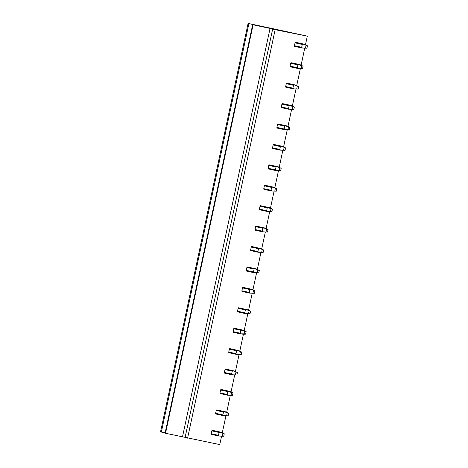 <?xml version="1.0" encoding="UTF-8"?>
<svg xmlns="http://www.w3.org/2000/svg" width="468" height="468" viewBox="0 0 468 468"><rect width="100%" height="100%" fill="white"/><g stroke="black" fill="none" stroke-linecap="round" stroke-linejoin="round"><path stroke-width="0.7" d="M252.661 24.687L253.094 24.81L165.532 433.257L165.099 433.14L252.661 24.687L286.983 31.988L248.906 23.628L161.337 432.081L165.151 432.888M161.337 432.081L160.542 431.853L248.104 23.4L248.906 23.628M268.913 27.846L248.104 23.4M305.493 44.688L307.324 36.147L268.919 27.817M165.532 433.257L219.761 444.6L221.522 436.392M222.306 432.719L225.898 415.97M226.688 412.296L230.274 395.548M231.063 391.874L234.655 375.125M235.439 371.452L239.031 354.703M239.821 351.029L243.413 334.281M244.197 330.607L247.788 313.858M248.578 310.185L252.17 293.436M252.954 289.762L256.546 273.014M257.336 269.34L260.922 252.591M261.711 248.917L265.303 232.163M266.087 228.495L269.679 211.741M270.469 208.073L274.061 191.318M274.845 187.65L278.437 170.896M279.226 167.228L282.812 150.474M283.602 146.806L287.194 130.051M287.978 126.383L291.57 109.629M292.36 105.955L295.951 89.207M296.735 85.533L300.327 68.784M301.117 65.11L304.709 48.362M187.58 438.153L275.143 29.7L307.324 36.147M214.046 430.677L221.282 432.28L214.04 430.677A0.626 0.369 102.5 0 0 214.04 430.677L212.343 430.338A0.626 0.369 102.5 0 0 211.852 430.876L211.238 433.737A0.626 0.369 102.5 0 0 211.472 434.421L218.702 436.024L223.751 436.252L224.277 433.807L221.282 432.28L219.586 431.941L224.277 433.807M218.421 410.255L225.664 411.858L218.416 410.249A0.626 0.369 102.5 0 0 218.416 410.249L216.725 409.909A0.626 0.369 102.5 0 0 216.228 410.454L215.619 413.314A0.626 0.369 102.5 0 0 215.847 413.999L223.078 415.602L228.127 415.83L228.653 413.384L225.664 411.858L223.967 411.518L228.653 413.384M228.77 391.383L227.846 391.634L227.237 394.495L227.974 395.109L231.052 395.121L231.578 392.67L228.343 391.096L230.04 391.435L222.803 389.832A0.626 0.369 102.5 0 0 222.797 389.826L221.101 389.487A0.626 0.369 102.5 0 0 220.609 390.031L219.995 392.886A0.626 0.369 102.5 0 0 220.229 393.576L227.46 395.179L220.223 393.57M227.179 369.41L234.421 371.013L227.173 369.404A0.626 0.369 102.5 0 0 227.173 369.404L225.482 369.065A0.626 0.369 102.5 0 0 224.985 369.609L224.371 372.464A0.626 0.369 102.5 0 0 224.605 373.154L231.835 374.757L236.884 374.985L237.411 372.534L234.421 371.013L232.719 370.674L237.411 372.534M231.555 348.982L229.858 348.642A0.626 0.369 102.5 0 0 229.367 349.186L228.753 352.041A0.626 0.369 102.5 0 0 228.981 352.726A0.626 0.369 102.5 0 0 228.981 352.732L236.217 354.334L241.26 354.563L241.786 352.111L238.797 350.59L237.1 350.251L241.786 352.111M241.903 330.115L240.985 330.367L240.371 333.228L241.108 333.842L244.191 333.854L244.711 331.402L241.476 329.829L243.173 330.168L235.93 328.559A0.626 0.369 102.5 0 0 235.93 328.559L234.24 328.22A0.626 0.369 102.5 0 0 233.743 328.764L233.128 331.619A0.626 0.369 102.5 0 0 233.362 332.303L240.593 333.912M240.312 308.137L247.554 309.746L240.306 308.137A0.626 0.369 102.5 0 0 240.306 308.137L238.616 307.798A0.626 0.369 102.5 0 0 238.118 308.342L237.51 311.197A0.626 0.369 102.5 0 0 237.738 311.881L244.969 313.49L250.017 313.718L250.544 311.267L247.554 309.746L245.858 309.406L250.544 311.267M244.688 287.715L251.93 289.323L244.694 287.715A0.626 0.369 102.5 0 0 244.688 287.715L242.991 287.375A0.626 0.369 102.5 0 0 242.5 287.919L241.886 290.774A0.626 0.369 102.5 0 0 242.12 291.459L249.35 293.067L254.399 293.296L254.92 290.844L251.93 289.323L250.234 288.984L254.92 290.844M255.042 268.848L254.118 269.1L253.504 271.961L254.241 272.575L257.324 272.581L257.85 270.13L254.61 268.562L256.312 268.901L249.064 267.292A0.626 0.369 102.5 0 0 249.064 267.292L247.373 266.953A0.626 0.369 102.5 0 0 246.876 267.491L246.267 270.352A0.626 0.369 102.5 0 0 246.496 271.036L253.726 272.645M253.445 246.87L251.749 246.531A0.626 0.369 102.5 0 0 251.257 247.069L250.643 249.93A0.626 0.369 102.5 0 0 250.877 250.614L258.108 252.223L263.151 252.451L263.677 250L260.688 248.479L258.991 248.139L263.677 250M257.821 226.448L265.063 228.056L257.827 226.448A0.626 0.369 102.5 0 0 257.821 226.448L256.131 226.108A0.626 0.369 102.5 0 0 255.633 226.647L255.019 229.507A0.626 0.369 102.5 0 0 255.253 230.192L262.484 231.8L267.532 232.029L268.059 229.577L265.069 228.056L263.367 227.717L268.059 229.577M268.176 207.581L267.251 207.833L266.637 210.694L267.374 211.308L270.457 211.314L270.984 208.863L267.749 207.295L269.445 207.634L260.506 205.686A0.626 0.369 102.5 0 0 260.015 206.224L259.401 209.085A0.626 0.369 102.5 0 0 259.629 209.769L266.859 211.378M266.584 185.603L273.821 187.212L266.579 185.603A0.626 0.369 102.5 0 0 266.579 185.603L264.882 185.264A0.626 0.369 102.5 0 0 264.391 185.802L263.776 188.662A0.626 0.369 102.5 0 0 264.01 189.347L271.241 190.956L276.29 191.184L276.816 188.733L273.821 187.212L272.124 186.872L276.816 188.733M270.954 165.181L278.197 166.789L270.96 165.181A0.626 0.369 102.5 0 0 270.954 165.181L269.264 164.841A0.626 0.369 102.5 0 0 268.767 165.379L268.158 168.24A0.626 0.369 102.5 0 0 268.386 168.925L275.617 170.528L280.665 170.761L281.192 168.31L278.203 166.789L276.5 166.45L281.192 168.31M275.342 144.758L282.578 146.367L275.336 144.758A0.626 0.369 102.5 0 0 275.336 144.758L273.64 144.419A0.626 0.369 102.5 0 0 273.148 144.957L272.534 147.818A0.626 0.369 102.5 0 0 272.768 148.502L279.999 150.105L285.047 150.339L285.568 147.888L282.578 146.367L280.882 146.028L285.568 147.888M285.685 125.892L284.766 126.144L284.152 129.004L284.889 129.618L287.972 129.624L288.499 127.173L285.258 125.605L286.954 125.945L279.712 124.336A0.626 0.369 102.5 0 0 279.712 124.336L278.021 123.997A0.626 0.369 102.5 0 0 277.524 124.535L276.91 127.395A0.626 0.369 102.5 0 0 277.144 128.08L284.374 129.683L277.138 128.08M290.066 105.47L289.142 105.721L288.528 108.582L289.265 109.196L292.348 109.202L292.874 106.751L289.639 105.177L291.33 105.516L282.397 103.574A0.626 0.369 102.5 0 0 281.906 104.112L281.291 106.973A0.626 0.369 102.5 0 0 281.52 107.658L288.756 109.26M288.475 83.491L295.712 85.1L288.469 83.491A0.626 0.369 102.5 0 0 288.469 83.491L286.779 83.152A0.626 0.369 102.5 0 0 286.281 83.69L285.667 86.551A0.626 0.369 102.5 0 0 285.901 87.235L293.132 88.838L298.18 89.072L298.707 86.621L295.712 85.094L294.015 84.755L298.707 86.621M298.824 64.625L297.9 64.876L297.285 67.731L298.022 68.351L301.105 68.357L301.632 65.906L298.397 64.332L300.087 64.672L292.845 63.069A0.626 0.369 102.5 0 0 292.845 63.069L291.154 62.73A0.626 0.369 102.5 0 0 290.657 63.268L290.049 66.128A0.626 0.369 102.5 0 0 290.277 66.813L297.508 68.416L290.271 66.813M297.233 42.647L304.469 44.255L297.227 42.647A0.626 0.369 102.5 0 0 297.227 42.647L295.53 42.307A0.626 0.369 102.5 0 0 295.039 42.845L294.425 45.706A0.626 0.369 102.5 0 0 294.659 46.39L301.889 47.993L306.938 48.227L307.458 45.776L304.469 44.249L302.773 43.91L307.458 45.776M185.076 437.598L272.645 29.145L275.143 29.7M182.491 436.866L270.054 28.413L272.645 29.145M253.094 24.81L270.054 28.413M223.751 436.252L218.708 436.024L219.217 435.954L218.48 435.339L219.094 432.485L220.013 432.233M222.3 435.965L222.821 433.514M228.127 415.83L223.09 415.602L223.593 415.531L222.856 414.917L223.47 412.056L224.394 411.805M226.676 415.543L227.202 413.092M231.578 392.67L233.029 392.956L230.034 391.435L222.797 389.826M227.466 395.179L232.508 395.407L233.029 392.956M231.052 395.121L232.508 395.407M236.884 374.985L231.847 374.757L232.35 374.687L231.613 374.072L232.227 371.212L233.146 370.96M235.433 374.698L235.96 372.247M241.26 354.563L236.223 354.334L236.726 354.264L235.989 353.65L236.603 350.789L237.528 350.538M239.809 354.276L240.336 351.825M244.711 331.402L246.168 331.689L243.173 330.168L235.936 328.559M233.356 332.303L243.313 334.287L245.641 334.14L246.168 331.689M244.191 333.854L245.641 334.14M250.017 313.718L244.98 313.49L245.484 313.42L244.746 312.805L245.361 309.945L246.285 309.693M248.566 313.425L249.093 310.98M254.399 293.296L249.356 293.067L249.865 292.997L249.128 292.383L249.742 289.522L250.661 289.271M252.948 293.003L253.469 290.558M257.85 270.13L259.301 270.422L256.306 268.901L249.07 267.292M246.49 271.036L256.446 273.019L258.775 272.873L259.301 270.422M257.324 272.581L258.775 272.873M263.151 252.451L258.114 252.223L258.617 252.153L257.886 251.538L258.494 248.678L259.418 248.426M261.7 252.158L262.226 249.707M267.532 232.029L262.495 231.8L262.998 231.73L262.261 231.116L262.876 228.255L263.794 228.004M266.081 231.736L266.608 229.285M270.984 208.863L272.434 209.155L269.439 207.634L262.203 206.025M259.629 209.769L269.586 211.747L271.908 211.606L272.434 209.155M270.457 211.314L271.908 211.606M276.29 191.184L271.247 190.956L271.756 190.886L271.019 190.271L271.633 187.411L272.551 187.159M274.839 190.891L275.359 188.44M280.665 170.761L275.629 170.533L276.132 170.463L275.395 169.849L276.009 166.988L276.933 166.737M279.215 170.469L279.741 168.018M285.047 150.339L280.004 150.111L280.513 150.041L279.776 149.427L280.385 146.566L281.309 146.314M283.59 150.047L284.117 147.595M288.499 127.173L289.949 127.466L286.96 125.945L279.718 124.336M284.386 129.689L289.423 129.917L289.949 127.466M287.972 129.624L289.423 129.917M292.874 106.751L294.325 107.043L291.33 105.516L284.094 103.914M281.52 107.658L291.476 109.635L293.799 109.494L294.325 107.043M292.348 109.202L293.799 109.494M298.18 89.072L293.138 88.844L293.647 88.774L292.909 88.154L293.524 85.299L294.442 85.047M296.73 88.78L297.25 86.328M301.632 65.906L303.083 66.199L300.087 64.672L292.851 63.069M297.519 68.422L302.556 68.65L303.083 66.199M301.105 68.357L302.556 68.65M306.938 48.227L301.895 47.999L302.404 47.929L301.667 47.309L302.275 44.454L303.2 44.203M305.481 47.935L306.008 45.484M219.586 431.941L212.343 430.338M219.094 432.485L211.852 430.876M218.48 435.339L211.238 433.737M223.967 411.518L216.725 409.909M223.47 412.056L216.228 410.454M222.856 414.917L215.619 413.314M228.343 391.096L221.101 389.487M227.846 391.634L220.609 390.031M227.237 394.495L219.995 392.886M232.719 370.674L225.482 369.065M232.227 371.212L224.985 369.609M231.613 374.072L224.371 372.464M237.1 350.251L229.858 348.642M236.603 350.789L229.367 349.186M235.989 353.65L228.753 352.041M241.476 329.829L234.24 328.22M240.985 330.367L233.743 328.764M240.371 333.228L233.128 331.619M245.858 309.406L238.616 307.798M245.361 309.945L238.118 308.342M244.746 312.805L237.51 311.197M250.234 288.984L242.991 287.375M249.742 289.522L242.5 287.919M249.128 292.383L241.886 290.774M254.61 268.562L247.373 266.953M254.118 269.1L246.876 267.491M253.504 271.961L246.267 270.352M258.991 248.139L251.749 246.531M258.494 248.678L251.257 247.069M257.886 251.538L250.643 249.93M263.367 227.717L256.131 226.108M262.876 228.255L255.633 226.647M262.261 231.116L255.019 229.507M267.749 207.295L260.506 205.686M267.251 207.833L260.015 206.224M266.637 210.694L259.401 209.085M272.124 186.872L264.882 185.264M271.633 187.411L264.391 185.802M271.019 190.271L263.776 188.662M276.5 166.45L269.264 164.841M276.009 166.988L268.767 165.379M275.395 169.849L268.158 168.24M280.882 146.028L273.64 144.419M280.385 146.566L273.148 144.957M279.776 149.427L272.534 147.818M285.258 125.605L278.021 123.997M284.766 126.144L277.524 124.535M284.152 129.004L276.91 127.395M289.639 105.177L282.397 103.574M289.142 105.721L281.906 104.112M288.528 108.582L281.291 106.973M294.015 84.755L286.779 83.152M293.524 85.299L286.281 83.69M292.909 88.154L285.667 86.551M298.397 64.332L291.154 62.73M297.9 64.876L290.657 63.268M297.285 67.731L290.049 66.128M302.773 43.91L295.53 42.307M302.275 44.454L295.039 42.845M301.667 47.309L294.425 45.706M218.708 436.024L211.466 434.421M223.084 415.602L215.842 413.999M231.841 374.757L224.599 373.148M236.217 354.334L228.981 352.726M244.975 313.49L237.738 311.881M249.35 293.067L242.114 291.459M258.108 252.223L250.871 250.614M262.489 231.8L255.247 230.192M271.247 190.956L264.005 189.347M275.623 170.533L268.38 168.925M279.999 150.111L272.762 148.502M293.138 88.838L285.895 87.235M301.889 47.993L294.653 46.39"/></g></svg>
